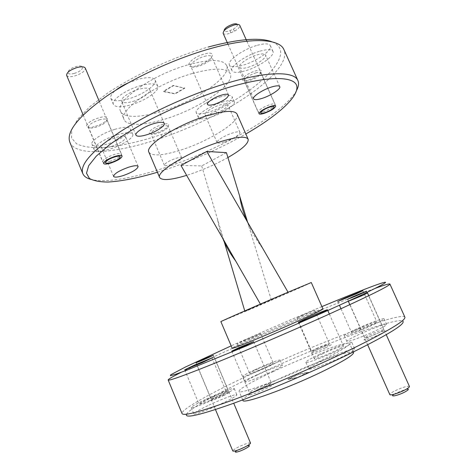<?xml version="1.0" encoding="UTF-8"?>
<svg xmlns="http://www.w3.org/2000/svg" width="476" height="476" viewBox="0 0 476 476"><rect width="100%" height="100%" fill="white"/><g stroke="black" fill="none" stroke-linecap="round" stroke-linejoin="round"><path stroke-width="0.36" stroke-dasharray="2.38 1.78" d="M223.47 395.592C236.001 389.743 229.051 390.986 217.169 396.609C204.799 402.339 211.041 401.458 223.47 395.592M217.008 395.122C223.381 392.23 227.153 390.808 228.337 390.861C228.236 391.266 226.261 392.385 222.411 394.217C215.967 397.139 212.165 398.573 211.005 398.513C211.136 398.085 213.141 396.954 217.008 395.122M265.792 388.749C281.215 381.443 271.034 383.281 256.576 390.237C241.35 397.371 250.477 396.091 265.792 388.749M256.457 388.499C264.715 384.733 269.69 382.912 271.374 383.049C271.314 383.591 269.005 384.959 264.448 387.155C256.07 390.98 251.06 392.819 249.418 392.664C249.519 392.087 251.869 390.701 256.457 388.499M380.651 333.926C393.271 327.952 381.193 331.082 369.453 336.734C356.893 342.619 368.281 339.864 380.651 333.926M369.531 335.009C377.2 331.54 381.972 329.791 383.84 329.767C383.846 330.124 382.282 331.052 379.146 332.557C371.375 336.068 366.579 337.829 364.753 337.835C364.771 337.466 366.365 336.526 369.531 335.009M325.643 347.718C337.752 342.065 327.964 344.606 316.605 349.985C304.58 355.548 313.732 353.347 325.643 347.718M316.594 348.509C323.609 345.35 327.881 343.743 329.416 343.69L324.442 346.51C317.349 349.705 313.053 351.324 311.548 351.359L316.594 348.509M95.468 126.265C108.802 122.445 112.699 113.591 98.764 117.881C84.811 121.927 81.807 130.644 95.468 126.265M99.139 119.934C103.518 118.72 106.106 118.703 106.898 119.892C106.707 122.284 103.173 124.688 96.289 127.116C91.898 128.359 89.28 128.383 88.441 127.187C88.613 124.801 92.177 122.386 99.139 119.934M156.735 132.596C168.831 128.96 174.061 120.827 161.376 124.896C148.75 128.734 144.246 136.743 156.735 132.596M161.614 126.681C165.374 125.569 167.564 125.468 168.183 126.39C167.826 128.574 164.285 130.894 157.556 133.351C153.784 134.488 151.564 134.589 150.91 133.661C151.249 131.489 154.813 129.163 161.614 126.681M248.621 79.843C259.866 76.636 267.363 67.294 255.475 70.966C243.73 74.357 236.864 83.621 248.621 79.843M255.582 72.935C258.599 72.072 260.366 72.06 260.878 72.893C260.372 75.422 256.635 77.969 249.674 80.539C246.633 81.42 244.843 81.444 244.307 80.605C244.783 78.088 248.537 75.535 255.582 72.935M197.135 65.634C211.517 61.803 219.329 49.659 204.097 54.097C188.93 58.215 182.159 70.258 197.135 65.634M204.311 56.406C208.446 55.317 210.904 55.412 211.683 56.709C211.314 60.119 206.828 63.35 198.236 66.408C194.065 67.538 191.572 67.449 190.751 66.134C189.442 63.951 197.242 58.304 204.311 56.406M257.349 45.285C264.727 43.31 269.071 43.435 270.374 45.66C272.837 49.998 256.475 61.44 242.873 65.23C235.358 67.336 230.884 67.247 229.438 64.962C226.784 60.904 243.284 49.087 257.349 45.285M259.979 51.146C267.351 49.141 271.677 49.224 272.956 51.39C275.366 55.615 258.95 66.967 245.354 70.805C237.845 72.941 233.383 72.893 231.967 70.674C229.361 66.723 245.919 54.996 259.979 51.146M219.805 97.044C226.844 94.998 230.931 94.873 232.062 96.676C233.877 99.835 220.507 108.629 208.833 112.152C201.705 114.294 197.516 114.448 196.261 112.616C194.309 109.617 207.804 100.585 219.805 97.044M222.054 102.167C229.093 100.097 233.163 99.936 234.275 101.691C236.054 104.768 222.643 113.502 210.975 117.06C203.853 119.22 199.67 119.411 198.438 117.631C196.529 114.716 210.059 105.749 222.054 102.167M114.698 129.383C123.706 126.8 128.96 126.646 130.472 128.907C132.215 132.191 120.119 140.123 108.076 143.788C99.008 146.471 93.623 146.667 91.927 144.365C90.071 141.217 102.322 133.06 114.698 129.383M116.989 134.821C125.991 132.209 131.233 132.007 132.715 134.208C134.422 137.403 122.29 145.281 110.254 148.982C101.192 151.695 95.825 151.939 94.153 149.702C92.332 146.644 104.619 138.54 116.989 134.821M128.103 82.943L137.671 79.438C147.495 76.862 153.314 77.047 155.116 79.998C157.508 84.573 142.943 94.778 128.776 98.776C118.845 101.513 112.866 101.37 110.831 98.348C110.075 96.301 111.687 93.617 115.68 90.285M140.355 85.722C150.178 83.104 155.973 83.229 157.74 86.096C160.085 90.559 145.466 100.686 131.311 104.726C121.386 107.505 115.424 107.421 113.425 104.482C110.932 100.246 125.729 89.762 140.355 85.722M170.908 164.583C177.637 162.048 181.243 159.829 181.725 157.919C181.172 157.163 179.024 157.377 175.275 158.567C168.474 161.126 164.839 163.357 164.381 165.255C164.964 166.017 167.141 165.791 170.908 164.583M272.195 41.888C297.226 52.134 263.335 86.352 215.574 111.098C198.129 120.291 180.083 128.098 161.441 134.524L154.111 136.945C133.637 143.264 115.489 146.882 99.68 147.804C90.053 147.78 82.372 146.459 76.636 143.847L71.549 138.058L71.751 129.764L77.743 119.202L89.678 106.832L107.219 93.361C134.809 74.821 173.764 56.918 208.399 46.975M69.865 142.318C75.839 156.455 113.699 153.558 154.581 140.331L162.09 137.838C181.177 131.233 199.664 123.236 217.55 113.841C258.587 92.404 290.527 64.605 283.946 49.677M157.413 172.247L167.748 168.926C195.273 159.537 221.298 147.893 245.83 133.982M296.607 90.357C284.202 113.526 221.126 149.065 166.082 167.308C134.488 177.947 105.089 183.284 90.851 179.392M188.55 64.688C210.38 58.964 223.071 59.226 226.624 65.474C232.056 76.523 195.029 101.543 161.531 111.378C140.979 117.745 123.397 118.203 120.612 111.348C114.186 101.727 152.255 74.559 188.55 64.688M192.393 73.494C214.2 67.646 226.826 67.723 230.277 73.732C235.525 84.377 198.331 109.135 164.863 119.131C144.317 125.581 126.812 126.271 124.135 119.666C117.864 110.426 156.134 83.568 192.393 73.494M237.06 114.085C240.814 121.279 209.416 140.926 181.654 149.791C163.161 155.676 152.243 156.485 148.911 152.231M227.909 157.532C216.657 163.833 204.656 169.2 191.911 173.645L186.646 175.364M186.467 414.233C189.281 408.67 219.46 392.248 255.808 375.326C314.356 347.861 391.962 318.111 402.339 320.818M404.892 317.165C401.042 311.262 316.558 343.535 253.767 372.904C213.587 391.528 180.553 409.562 182.058 413.59M321.901 306.603C295.352 317.7 268.488 329.279 241.308 341.34L231.175 345.862M181.279 372.274C195.761 365.044 215.848 355.703 241.54 344.243C289.319 322.924 347.534 298.47 375.302 288.313M302.117 315.398L314.701 310.203L296.941 317.873L302.117 315.398M208.625 398.692C218.597 394.164 224.505 391.944 226.35 392.028C226.195 392.676 223.048 394.455 216.901 397.377C206.757 401.982 200.783 404.237 198.998 404.13C199.23 403.428 202.437 401.613 208.625 398.692M322.389 353.87C331.296 349.628 343.446 345.136 343.511 346.1C343.488 346.683 340.834 348.242 335.55 350.77C326.459 355.12 314.16 359.636 314.237 358.636C314.315 358.012 317.034 356.423 322.389 353.87M358.041 328.886C365.758 325.251 376.831 321.068 376.819 321.824C376.802 322.228 374.683 323.43 370.471 325.423C362.611 329.136 351.425 333.337 351.55 332.551C351.609 332.117 353.775 330.897 358.041 328.886M257.219 369.215C266.167 365.187 271.528 363.14 273.295 363.081C273.188 363.533 270.707 364.902 265.858 367.18C256.766 371.274 251.364 373.345 249.644 373.38C249.805 372.892 252.328 371.506 257.219 369.215M244.783 340.114L260.61 333.575L253.006 337.204L237.048 343.797L244.783 340.114M257.111 375.046C268.351 369.763 282.345 364.473 282.417 365.532C282.298 366.3 278.436 368.489 270.826 372.095C259.295 377.539 245.069 382.877 245.188 381.764C245.432 380.919 249.406 378.676 257.111 375.046M254.856 369.769C266.108 364.527 280.061 359.178 280.096 360.142C279.947 360.85 276.068 362.992 268.458 366.568C256.921 371.97 242.73 377.373 242.891 376.355C243.159 375.57 247.151 373.374 254.856 369.769M357.03 335.413C369.09 329.684 386.518 323.198 386.607 324.477C386.613 325.167 383.323 327.095 376.724 330.249C364.307 336.181 346.599 342.708 346.796 341.351C346.879 340.59 350.294 338.615 357.03 335.413M354.566 329.868C366.633 324.18 384.013 317.611 384.049 318.783C384.031 319.414 380.723 321.288 374.118 324.418C361.689 330.296 344.035 336.919 344.279 335.669C344.398 334.973 347.825 333.039 354.566 329.868M321.586 361.189C335.503 354.495 354.614 347.545 354.846 349.194C354.876 350.175 350.752 352.674 342.482 356.697C328.101 363.652 308.609 370.655 308.734 368.918C308.853 367.829 313.137 365.247 321.586 361.189M318.759 354.727C332.688 348.099 351.734 341.042 351.901 342.541C351.895 343.434 347.748 345.873 339.465 349.848C325.078 356.738 305.657 363.86 305.842 362.266C305.997 361.266 310.304 358.749 318.759 354.727M208.97 405.106C221.756 399.049 236.697 393.491 236.87 394.8C236.697 395.883 231.794 398.745 222.161 403.374C209.006 409.646 193.756 415.268 193.809 413.894C194.178 412.68 199.23 409.753 208.97 405.106M206.429 399.019C219.222 393.009 234.115 387.381 234.24 388.571C234.031 389.564 229.105 392.361 219.46 396.948C206.298 403.16 191.102 408.866 191.197 407.611C191.602 406.486 196.677 403.618 206.429 399.019M353.579 352.466C352.401 348.646 309.388 364.372 276.859 379.949C256.725 389.475 241.891 398.192 242.921 400.352M273.26 371.572C253.113 380.996 238.19 389.445 239.101 391.314C238.22 395.169 283.166 378.741 318.307 361.891C339.299 351.758 349.735 345.624 349.604 343.493C348.646 340.156 305.824 356.185 273.26 371.572M322.942 308.978C323.037 307.877 288.224 322.222 261.015 334.372C242.885 342.47 233.276 347.093 232.187 348.248M311.286 282.524C311.893 282.583 277.55 297.661 250.263 309.358L220.882 321.645M132.881 101.424C141.937 98.847 151.243 92.374 149.738 89.565C148.589 87.733 144.888 87.661 138.629 89.345C129.389 91.916 120.006 98.532 121.576 101.251C122.814 103.114 126.586 103.167 132.881 101.424M111.432 146.501C120.601 143.199 125.372 140.063 125.753 137.1C124.789 135.696 121.445 135.833 115.716 137.504C106.404 140.854 101.584 144.002 101.239 146.947C102.281 148.363 105.678 148.214 111.432 146.501M212.921 114.448C220.376 112.181 228.908 106.6 227.766 104.666C227.046 103.548 224.446 103.655 219.96 104.982C212.373 107.255 203.787 112.931 204.989 114.799C205.757 115.93 208.399 115.811 212.921 114.448M224.862 141.771C232.294 139.373 240.969 134.012 239.952 132.376C239.309 131.43 236.75 131.662 232.282 133.072C224.72 135.487 215.991 140.938 217.062 142.514C217.758 143.46 220.352 143.216 224.862 141.771M247.972 67.336C256.665 64.897 267.113 57.638 265.56 54.984C264.733 53.604 261.967 53.556 257.266 54.841C248.383 57.293 237.881 64.7 239.511 67.241C240.392 68.645 243.212 68.681 247.972 67.336M260.485 304.265L288.159 292.407L244.908 311.423L260.39 304.099M298.595 374.386L308.418 372.524L297.554 377.724L287.992 379.443L298.595 374.386L298.47 374.094L308.287 372.22L297.417 377.42L287.861 379.152L298.47 374.094M297.417 377.42L297.554 377.724M308.287 372.22L308.418 372.524M226.427 152.659L201.699 165.922L180.981 165.475M201.699 165.922L223.726 240.1M244.759 310.911L244.908 311.423M271.326 300.094L247.597 222.173M184.676 87.911L174.966 93.635L163.357 91.327L173.27 85.424L184.795 88.185L175.085 93.903L163.476 91.6L173.395 85.704L184.795 88.185M74.321 73.358C64.724 76.172 66.473 69.085 76.202 66.581C85.942 63.832 83.752 70.96 74.321 73.358M66.634 75.339C67.61 76.862 70.341 77.064 74.827 75.94C81.812 73.607 85.305 71.001 85.299 68.127M110.497 161.174C106.047 162.536 103.435 162.709 102.667 161.697C102.971 159.573 106.666 157.223 113.746 154.646C118.179 153.308 120.761 153.141 121.481 154.153C121.154 156.277 117.495 158.621 110.497 161.174M237.351 24.449C237.768 25.692 236.411 27.269 233.282 29.179L228.557 31.178C225.975 31.838 224.464 31.696 224.035 30.756M223.119 33.249C223.756 34.314 225.63 34.445 228.736 33.641L234.626 31.142C238.416 28.846 240.136 26.918 239.791 25.359M263.478 111.735C260.396 112.693 258.617 112.818 258.135 112.104C258.754 109.849 262.645 107.362 269.809 104.649C272.867 103.709 274.622 103.595 275.08 104.303C274.432 106.576 270.558 109.052 263.478 111.735M348.301 301.266L367.377 293.032M393.985 394.265L396.329 392.908L406.325 389.178M409.449 386.476C407.242 385.857 402.238 387.387 394.437 391.064C391.242 392.736 389.701 393.902 389.814 394.574M208.054 359.963L196.659 364.646L202.907 361.635L214.224 356.988L208.054 359.963M237.107 450.355L247.139 445.839M250.513 443.049C249.109 442.543 245.17 443.822 238.69 446.887C234.781 448.892 232.823 450.266 232.818 451.01M272.956 51.39L270.374 45.66M234.275 101.691L232.062 96.676M132.715 134.208L130.472 128.907M157.74 86.096L155.116 79.998M228.545 94.986L211.683 56.709M181.725 157.919L168.183 126.39M275.693 106.029L260.878 72.893M122.1 156.027L106.898 119.892M226.624 65.474L230.277 73.732M314.701 310.203L329.416 343.69M366.538 291.163L367.073 292.353M367.424 293.133L383.84 329.767M253.637 341.637L271.374 383.049M213.337 355.274L228.337 390.861M211.981 357.916L226.35 392.028M327.47 309.757L327.803 310.501M329.362 314.035L343.511 346.1M362.879 290.675L376.819 321.824M260.61 333.575L273.295 363.081M280.096 360.142L282.417 365.532M384.049 318.783L386.607 324.477M351.901 342.541L354.846 349.194M234.24 388.571L236.87 394.8M242.73 399.894L239.101 391.314M164.232 123.344L149.738 89.565M138.135 166.421L125.753 137.1M239.952 132.376L227.766 104.666M279.775 86.644L265.56 54.984M253.541 98.835L239.511 67.241M217.062 142.514L204.989 114.799M113.556 176.412L101.239 146.947M135.946 135.148L121.576 101.251M353.376 352.014L349.604 343.493M191.197 407.611L193.809 413.894M305.842 362.266L308.734 368.918M344.279 335.669L346.796 341.351M242.891 376.355L245.188 381.764M237.048 343.797L249.644 373.38M337.764 301.463L339.436 305.235M340.995 308.745L351.55 332.551M298.381 322.294L314.237 358.636M184.7 369.822L198.998 404.13M196.058 362.807L211.005 398.513M231.782 351.133L249.418 392.664M347.605 299.285L348.42 301.118M348.48 301.254L364.753 337.835M296.941 317.873L311.548 351.359M222.708 238.315L219.406 228.504L217.365 218.68M246.485 220.245C250.483 229.938 255.951 239.404 262.889 248.656M120.612 111.348L124.135 119.666M161.441 134.524L162.09 137.838M215.574 111.098L217.55 113.841M103.584 163.458L88.441 127.187M259.003 113.704L244.307 80.605M164.381 165.255L150.91 133.661M207.476 104.417L190.751 66.134M113.425 104.482L110.831 98.348M94.153 149.702L91.927 144.365M198.438 117.631L196.261 112.616M231.967 70.674L229.438 64.962M83.157 114.936L102.667 161.697M99.282 101.37L121.481 154.153M228.01 44.262L258.135 112.104M246.877 41.216L275.08 104.303M230.152 30.66L230.723 32.993M233.282 29.179L234.626 31.142M349.818 304.682L367.674 344.814M368.763 295.721L386.244 334.717M196.659 364.646L215.461 409.556M214.224 356.988L233.722 403.226"/><path stroke-width="0.71" d="M214.783 104.202C223.387 101.037 227.974 97.961 228.545 94.986C227.867 93.909 225.463 93.974 221.346 95.17C214.307 97.241 206.322 102.602 207.476 104.417C208.196 105.499 210.636 105.428 214.783 104.202M264.257 113.33C271.231 110.682 275.045 108.254 275.693 106.029C275.241 105.345 273.516 105.458 270.511 106.386C263.46 109.064 259.622 111.503 259.003 113.704C259.48 114.401 261.229 114.276 264.257 113.33M111.277 162.923C118.161 160.406 121.767 158.109 122.1 156.027C121.392 155.045 118.851 155.218 114.49 156.539C107.522 159.079 103.887 161.388 103.584 163.458C104.333 164.446 106.898 164.268 111.277 162.923M297.905 80.545L283.946 49.677C279.686 38.776 251.911 36.902 210.761 48.516C175.287 58.429 133.661 77.6 105.91 96.664C78.016 116.739 65.997 131.953 69.865 142.318L82.812 173.621C79.546 164.714 92.142 150.672 120.601 131.483C148.869 113.193 190.787 94.058 226.154 83.425C267.197 70.983 294.335 71.162 297.905 80.545C299.071 83.258 298.636 86.531 296.607 90.357M245.83 133.982C275.658 116.882 297.345 98.353 296.929 87.227C296.548 76.166 269.832 74.946 226.511 88.066C200.747 96.247 175.222 106.797 149.928 119.714C134.297 128.246 120.809 136.606 109.474 144.793L96.348 156.074L88.697 165.684L86.501 173.21L89.411 178.458C93.653 180.826 99.877 182.022 108.094 182.046C121.82 181.207 138.26 177.947 157.413 172.247M90.851 179.392C86.674 178.256 83.99 176.334 82.812 173.621M186.646 175.364C171.092 180.071 162.096 180.791 159.656 177.53L148.911 152.231C144.383 145.918 176.602 124.974 206.251 115.942C224.25 110.593 234.519 109.974 237.06 114.085L248.145 139.236C248.847 143.27 242.105 149.369 227.909 157.532M159.656 177.53C155.539 172.199 188.252 152.022 217.824 142.491C235.769 136.826 245.872 135.743 248.145 139.236M402.339 320.818C407.533 323.037 388.321 334.836 344.713 356.215C309.459 373.125 263.859 392.373 232.02 403.844C199.789 415.173 184.605 418.636 186.467 414.233M168.159 379.997L182.058 413.59C183.581 416.304 200.812 411.669 233.758 399.679C266.126 387.666 310.346 368.858 344.797 352.413C385.816 332.486 405.849 320.735 404.892 317.165L389.915 284.035C389.987 285.654 369.388 295.84 328.119 314.594C293.531 330.201 249.632 349.063 217.853 361.986C185.557 375.028 168.992 381.032 168.159 379.997C168.171 379.241 172.544 376.665 181.279 372.274M231.175 345.862L185.235 367.115L170.741 374.779L170.372 375.719L175.299 374.374L185.747 370.608L246.532 345.891L325.096 311.715C367.496 292.686 389.481 281.637 384.989 282.238C380.497 282.827 354.269 293.097 321.901 306.603M352.537 296.887L366.538 291.163L347.605 299.285L352.537 296.887M239.035 347.605L253.637 341.637L246.497 345.118L231.782 351.133L239.035 347.605M202.211 359.868L213.337 355.274L196.058 362.807L202.211 359.868M194.559 365.068L211.981 357.916L202.306 362.587L184.7 369.822L194.559 365.068M306.776 318.194C315.725 314.172 327.637 309.311 327.47 309.757L319.277 313.773C310.138 317.885 298.089 322.793 298.381 322.294L306.776 318.194M344.428 298.256L362.879 290.675L356.357 293.823L337.764 301.463L344.428 298.256M242.73 399.894L242.921 400.352C242.236 404.665 287.409 388.6 322.508 371.512C343.47 361.23 353.829 354.882 353.579 352.466L353.376 352.014M232.187 348.248C230.919 349.783 267.066 334.985 296.06 321.984C313.583 314.106 322.544 309.769 322.942 308.978L311.286 282.524L283.857 293.978C254.767 306.425 219.162 322.085 220.882 321.645L232.187 348.248M147.042 134.684C156.069 131.929 165.553 125.729 164.232 123.344C163.203 121.796 159.567 121.927 153.331 123.748C144.121 126.515 134.553 132.846 135.946 135.148C137.07 136.719 140.765 136.564 147.042 134.684M123.581 175.46C132.756 172.056 137.606 169.045 138.135 166.421C137.266 165.243 133.976 165.541 128.264 167.326C118.946 170.777 114.044 173.805 113.556 176.412C114.502 177.596 117.846 177.28 123.581 175.46M261.836 98.461C270.499 95.843 281.149 88.887 279.775 86.644C279.043 85.466 276.336 85.579 271.647 86.965C262.8 89.601 252.084 96.688 253.541 98.835C254.333 100.025 257.094 99.9 261.836 98.461M375.302 288.313C384.489 284.951 389.356 283.523 389.915 284.035M260.39 304.099L180.981 165.475L206.762 151.463L288.034 292.193M223.726 240.1L244.759 310.911M247.597 222.173L226.427 152.659L206.762 151.463M115.68 90.285C118.952 87.649 123.094 85.198 128.103 82.943M208.399 46.975C238.845 38.883 260.116 37.188 272.195 41.888M99.282 101.37L85.299 68.127C84.371 66.616 81.67 66.414 77.195 67.503C70.127 69.859 66.61 72.471 66.634 75.339L83.157 114.936M114.18 157.151C104.524 160.174 102.001 165.565 111.568 162.334C120.928 159.43 123.879 153.95 114.18 157.151M224.035 30.756C224.422 28.334 227.391 26.15 232.954 24.199C235.322 23.598 236.786 23.681 237.351 24.449M246.877 41.216L239.791 25.359C239.178 24.312 237.328 24.175 234.246 24.954C227.1 27.483 223.393 30.25 223.119 33.249L228.01 44.262M269.91 107.052C261.782 109.581 256.612 115.472 264.829 112.693C272.712 110.254 278.192 104.309 269.91 107.052M353.376 296.578C344.559 300.505 352.18 297.72 360.808 293.847C369.662 289.896 361.7 292.835 353.376 296.578M367.377 293.032L362.629 295.441L348.301 301.266L349.818 304.682M406.325 389.178C409.455 388.755 408.926 389.713 404.731 392.051C397.912 395.663 389.047 397.448 393.985 394.265M367.674 344.814L389.814 394.574C390.005 395.806 398.965 393.075 404.909 389.945C408.069 388.279 409.58 387.125 409.449 386.476L386.244 334.717M202.669 359.713C193.982 363.563 198.111 362.212 206.774 358.345C215.545 354.453 211.07 355.965 202.669 359.713M247.139 445.839C250.84 445.06 250.084 446.095 244.872 448.945C238.286 452.331 232.193 453.396 237.107 450.355M215.461 409.556L232.818 451.01C234.198 451.534 238.167 450.242 244.718 447.137C248.603 445.131 250.537 443.769 250.513 443.049L233.722 403.226M367.073 292.353L367.424 293.133M327.803 310.501L329.362 314.035M339.436 305.235L340.995 308.745M235.787 261.151C230.194 253.678 225.832 246.068 222.708 238.315M239.642 196.047C240.904 204.121 243.188 212.189 246.485 220.245M367.555 293.014L368.763 295.721"/></g></svg>
